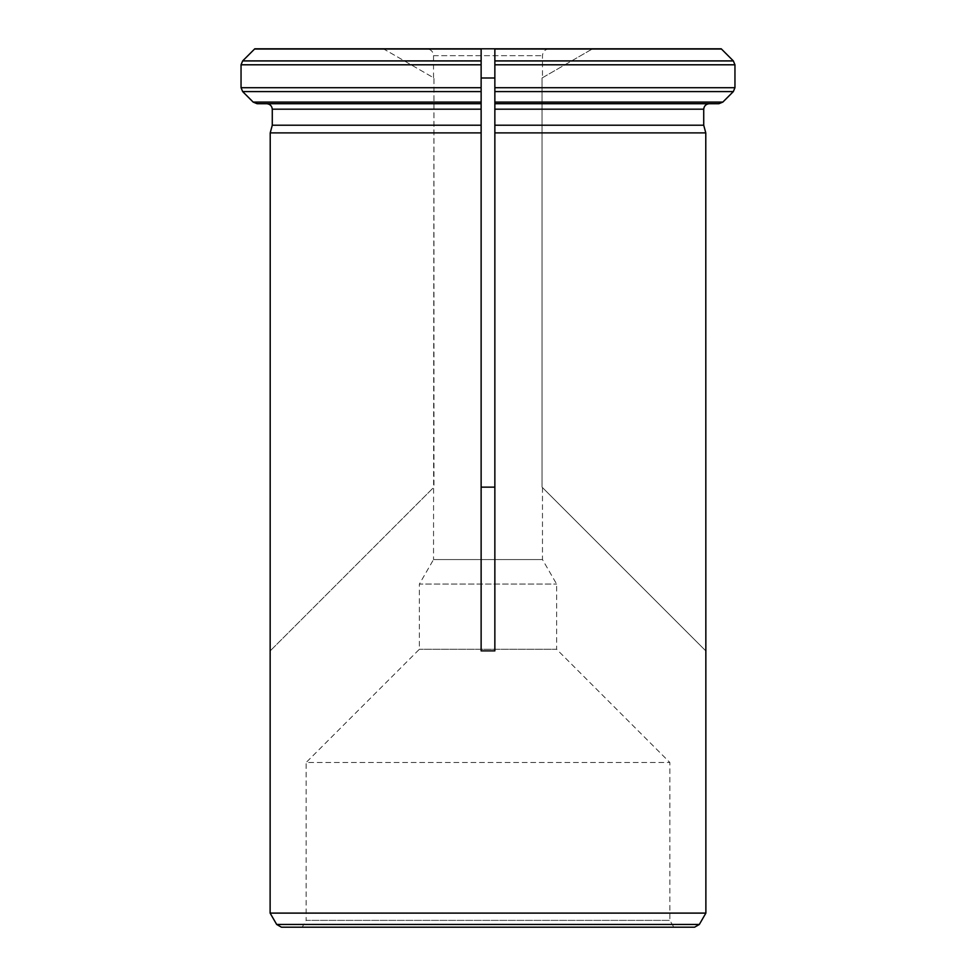 <?xml version="1.0" encoding="UTF-8"?>
<svg xmlns="http://www.w3.org/2000/svg" width="976" height="976" viewBox="0 0 976 976"><rect width="100%" height="100%" fill="white"/><g stroke="black" fill="none" stroke-linecap="round" stroke-linejoin="round"><path stroke-width="0.73" stroke-dasharray="4.88 3.66" d="M494.856 109.19L703.72 109.19L703.72 125.209L494.856 125.209L494.856 102.09L722.838 102.09L718.946 103.7L494.856 103.7L709.21 103.7L494.856 103.7L494.856 132.895L705.782 132.895L705.88 650.98M494.856 60.915L733.342 60.915L734.952 64.794L494.856 64.794L494.856 48.8L494.856 650.882L481.131 650.882L481.144 487.146L494.856 487.146L494.856 650.882L494.856 132.895L494.856 487.146M721.203 48.8L494.869 48.8M494.856 77.995L494.856 64.794L494.856 87.706L734.952 87.706L733.342 91.585L494.856 91.585L494.856 77.995L481.144 77.995L481.144 650.882L481.144 48.8L254.797 48.8L383.397 48.8L433.954 77.995L433.527 559.565L542.473 559.565L433.527 559.565L419.375 584.075L556.625 584.075L419.375 584.075L419.375 649.272L306.147 762.5L669.853 762.5L306.147 762.5L306.147 920.344L669.853 920.344L306.147 920.344L302.182 927.2L673.818 927.2L302.182 927.2M494.856 102.09L494.856 91.585M270.12 650.98L270.218 132.895L481.144 132.895L481.144 487.146M481.131 109.19L272.28 109.19L272.28 125.209L481.131 125.209M481.131 102.09L253.162 102.09L257.054 103.7L481.131 103.7M494.856 48.8L481.144 48.8L481.144 77.995L481.144 64.794L241.048 64.794L241.048 87.706L481.131 87.706M241.048 64.794L242.658 60.915L481.144 60.915M481.131 91.585L242.658 91.585L241.048 87.706M705.88 913.109L270.12 913.109M254.797 48.8L383.397 48.8L433.954 77.995L433.954 487.146L270.218 650.882L433.527 487.573M426.658 48.8L549.342 48.8L426.658 48.8C430.831 49.203 433.124 51.496 433.527 55.669L433.527 77.738M481.144 77.995L481.144 87.706M481.144 103.7L481.144 109.19M542.046 77.995L542.046 487.146L705.782 650.882L542.046 487.146L542.046 77.995L592.603 48.8L542.046 77.995M281.417 927.2L694.583 927.2M542.473 487.573L542.473 559.565L556.625 584.075L556.625 649.272L419.375 649.272L556.625 649.272L669.853 762.5L669.853 920.344L673.818 927.2M721.459 49.032L494.856 49.032M481.131 49.032L254.541 49.032M276.672 924.455L699.328 924.455M433.527 55.669L542.473 55.669L433.527 55.669M549.342 48.8C545.169 49.203 542.876 51.496 542.473 55.669L542.473 77.738"/><path stroke-width="1.46" d="M481.144 650.882L494.856 650.882L494.856 132.895L705.782 132.895L703.72 125.209L494.856 125.209L494.856 132.895L494.856 87.706L494.856 103.7L718.946 103.7L722.838 102.09L733.342 91.585L734.952 87.706L494.856 87.706L494.856 48.8L721.203 48.8M494.856 109.19L703.72 109.19C704.111 105.92 705.941 104.09 709.21 103.7L718.946 103.7L709.21 103.7C705.941 104.09 704.111 105.92 703.72 109.19L703.72 125.209L705.782 132.895L705.88 913.109L270.12 913.109L276.672 924.455L281.417 927.2L694.583 927.2L699.328 924.455L276.672 924.455M481.131 650.882L481.131 103.7L257.054 103.7L253.162 102.09L242.658 91.585L241.048 87.706L241.048 64.794L242.658 60.915L254.797 48.8L494.856 48.8L494.856 64.794L734.952 64.794L734.952 87.706L734.952 64.794L733.342 60.915L721.459 49.032L733.342 60.915L494.856 60.915M481.144 109.19L481.144 132.895L270.218 132.895L272.28 125.209L270.218 132.895L270.12 913.109M481.131 109.19L272.28 109.19C271.889 105.92 270.059 104.09 266.79 103.7C270.059 104.09 271.889 105.92 272.28 109.19L272.28 125.209L481.131 125.209M481.144 60.915L242.658 60.915L254.797 48.8M481.131 103.7L481.131 48.8M481.144 102.09L253.162 102.09L242.658 91.585L481.144 91.585M241.048 87.706L481.144 87.706L481.144 103.7M481.144 77.995L494.856 77.995M494.856 487.146L481.144 487.146M494.856 102.09L722.838 102.09L733.342 91.585L494.856 91.585M481.144 48.8L481.144 64.794L241.048 64.794M254.541 49.032L481.131 49.032M494.856 49.032L721.459 49.032M699.328 924.455L705.88 913.109"/></g></svg>
